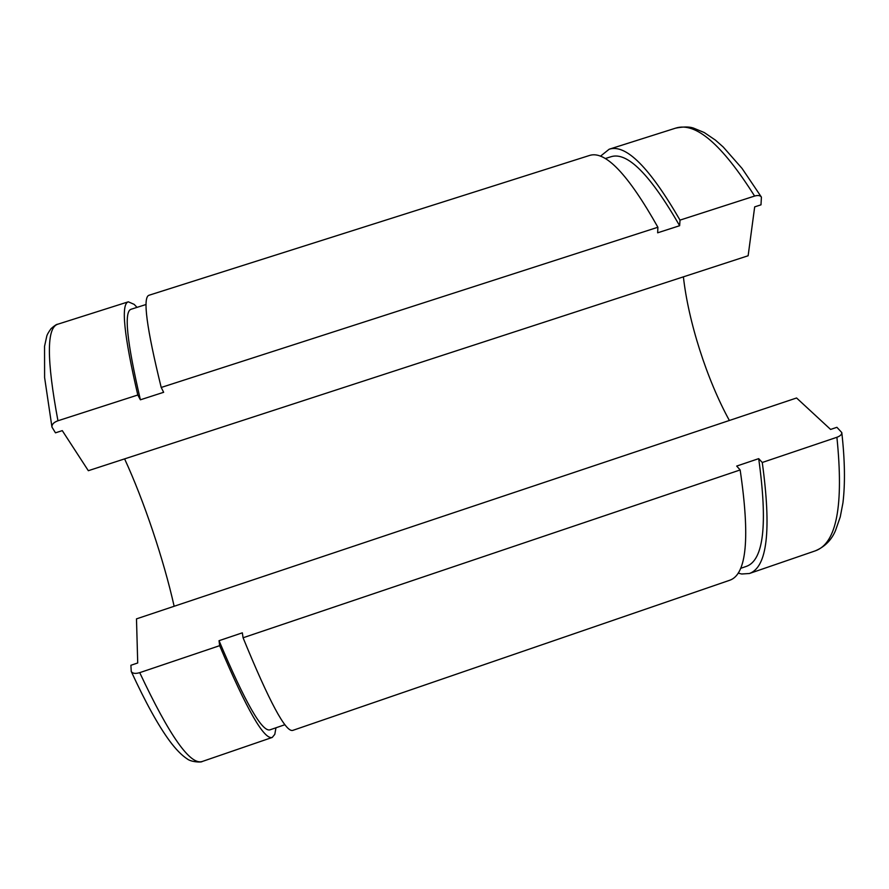 <?xml version="1.0" encoding="UTF-8"?>
<svg xmlns="http://www.w3.org/2000/svg" width="889" height="889" viewBox="0 0 889 889"><rect width="100%" height="100%" fill="white"/><g stroke="black" fill="none" stroke-linecap="round" stroke-linejoin="round"><path stroke-width="1.33" d="M161.209 387.46L657.893 227.251C628.067 174.266 605.276 150.33 589.518 155.464L149.019 295.248C142.518 297.137 146.574 327.874 161.209 387.46L163.654 392.293L140.384 399.806C126.86 341.676 123.76 311.494 131.083 309.261L146.074 304.494M680.007 220.116L754.594 196.058C721.912 144.318 695.576 121.682 675.596 128.149L609.187 149.219C625.912 143.785 649.515 167.421 680.007 220.116L679.641 225.706C650.137 174.511 627.267 151.519 611.021 156.731L605.209 158.575M679.641 225.706L657.649 232.807L657.893 227.251M275.968 727.791L274.801 734.325L272.267 737.426C264.222 740.126 246.675 709.544 219.65 645.67L139.729 672.651C135.361 673.94 132.528 673.54 131.239 671.439L130.905 665.272L137.717 662.972L136.484 618.877L796.577 397.983L830.604 429.431L836.905 427.309L841.794 432.565C841.872 434.477 840.238 436.055 836.905 437.277L762.262 462.48C771.541 530.233 767.251 567.238 749.383 573.505L741.604 573.994L738.148 573.105M754.594 196.058C757.95 195.08 760.228 195.436 761.417 197.125L760.984 204.837L754.683 206.87L748.138 255.754L88.333 470.703L62.286 430.632L55.474 432.832L51.951 427.076C51.729 424.42 53.729 422.319 57.952 420.764L137.795 395.005C123.915 335.109 120.76 304.049 128.327 301.816L134.172 304.371L137.028 307.372M124.604 458.891C143.929 500.729 163.732 559.726 174.144 606.276M683.397 276.846C688.419 321.896 706.877 379.47 729.369 420.475M609.187 149.219L600.431 156.22M729.869 580.206C746.704 574.305 750.127 537.545 740.148 469.948L243.075 637.769C269.311 701.81 285.891 732.68 292.803 730.38L729.869 580.206M740.581 568.36L746.382 566.382C763.684 560.237 767.785 524.321 758.695 458.646L762.262 462.48M740.148 469.948L736.692 466.069L758.695 458.646M284.947 724.702L270.045 729.813C262.211 732.347 245.208 702.643 219.038 640.691L242.33 632.835L243.075 637.769M140.384 399.806L137.795 395.005M219.65 645.67L219.038 640.691M57.952 420.764C46.595 359.778 46.539 327.585 57.796 324.207C56.796 324.107 54.551 325.585 51.073 328.63C48.362 332.375 46.895 335.031 46.672 336.609L44.55 346.288L44.606 377.547L51.951 427.076M272.267 737.426L202.292 761.473C190.313 765.529 169.455 735.914 139.729 672.651M841.794 432.565C844.883 460.024 845.272 483.438 842.95 502.818L840.261 516.876L835.538 530.466C831.559 540.001 824.814 546.802 815.28 550.858C836.616 543.401 843.828 505.541 836.905 437.277M675.596 128.149C683.285 126.638 689.208 126.605 693.376 128.038L704.244 132.539L715.401 140.106L723.224 147.007L742.071 168.443L761.417 197.125M128.327 301.816L57.796 324.207M815.28 550.858L749.383 573.505M202.292 761.473C201.492 762.606 191.268 762.062 187.401 759.05C181.745 755.372 175.789 749.294 169.532 740.815C158.175 725.346 145.418 702.221 131.239 671.439"/></g></svg>

